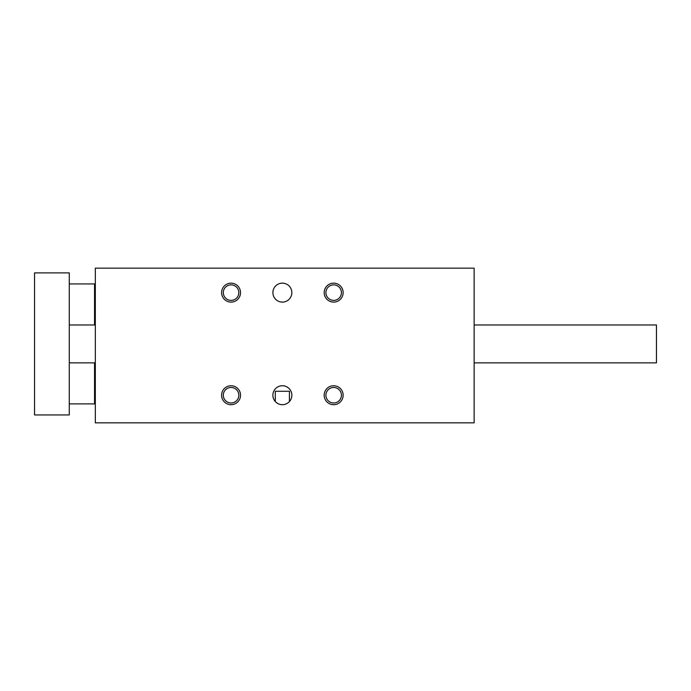 <?xml version="1.0" encoding="UTF-8"?>
<svg xmlns="http://www.w3.org/2000/svg" width="691" height="691" viewBox="0 0 691 691"><rect width="100%" height="100%" fill="white"/><g stroke="black" fill="none" stroke-linecap="round" stroke-linejoin="round"><path stroke-width="1.04" d="M333.658 387.461A7.765 7.765 0 0 1 341.423 395.217A7.765 7.765 0 0 1 333.658 402.983A7.765 7.765 0 0 1 325.902 395.217A7.765 7.765 0 0 1 333.658 387.461M289.425 401.531L289.425 391.27L275.303 391.27L275.303 401.531M95.323 422.84L474.138 422.84L474.138 268.16L95.323 268.16L95.323 422.84M324.191 395.217A9.467 9.467 0 0 0 338.4 403.423A9.467 9.467 0 0 0 338.4 387.02A9.467 9.467 0 0 0 324.191 395.217M221.595 395.217A9.467 9.467 0 0 0 235.795 403.423A9.467 9.467 0 0 0 235.795 387.02A9.467 9.467 0 0 0 221.595 395.217M324.191 292.621A9.467 9.467 0 0 1 338.4 284.424A9.467 9.467 0 0 1 338.4 300.827A9.467 9.467 0 0 1 324.191 292.621M221.595 292.621A9.467 9.467 0 0 1 235.795 284.424A9.467 9.467 0 0 1 235.795 300.827A9.467 9.467 0 0 1 221.595 292.621M272.893 395.217A9.467 9.467 0 0 0 287.102 403.423A9.467 9.467 0 0 0 287.102 387.02A9.467 9.467 0 0 0 272.893 395.217M272.893 292.621A9.467 9.467 0 0 1 287.102 284.424A9.467 9.467 0 0 1 287.102 300.827A9.467 9.467 0 0 1 272.893 292.621M231.062 284.856A7.765 7.765 0 0 0 223.305 292.621A7.765 7.765 0 0 0 231.062 300.386A7.765 7.765 0 0 0 238.827 292.621A7.765 7.765 0 0 0 231.062 284.856M231.062 387.461A7.765 7.765 0 0 1 238.827 395.217A7.765 7.765 0 0 1 231.062 402.983A7.765 7.765 0 0 1 223.305 395.217A7.765 7.765 0 0 1 231.062 387.461M333.658 284.856A7.765 7.765 0 0 0 325.902 292.621A7.765 7.765 0 0 0 333.658 300.386A7.765 7.765 0 0 0 341.423 292.621A7.765 7.765 0 0 0 333.658 284.856M474.138 362.861L656.45 362.861L656.45 324.977L474.138 324.977M69.273 414.954L69.273 272.893L34.55 272.893L34.55 414.954L69.273 414.954M69.273 283.941L94.529 283.941L94.529 324.977M94.529 362.861L94.529 403.898L69.273 403.898M283.155 283.155L282.36 283.155M283.155 302.097L282.36 302.097M283.155 385.751L282.36 385.751M95.323 318.663L94.529 318.663M95.323 369.175L94.529 369.175M69.273 362.861L95.323 362.861M69.273 324.977L95.323 324.977"/></g></svg>

